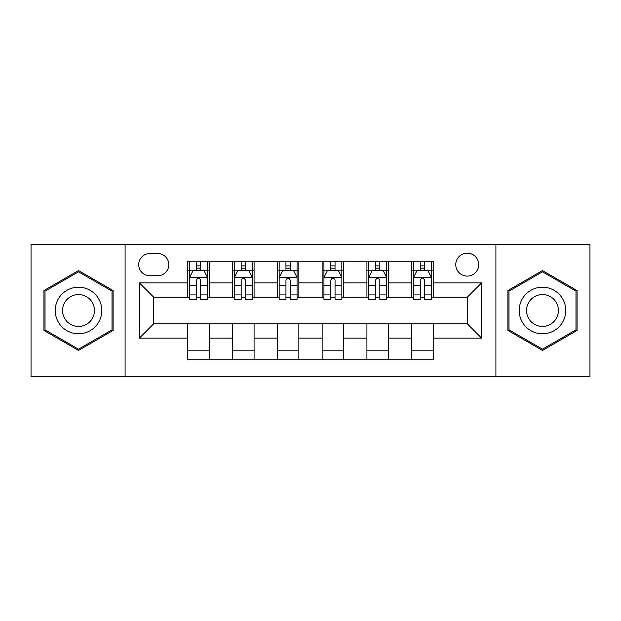 <?xml version="1.0" encoding="UTF-8"?>
<svg xmlns="http://www.w3.org/2000/svg" width="621" height="621" viewBox="0 0 621 621"><rect width="100%" height="100%" fill="white"/><g stroke="black" fill="none" stroke-linecap="round" stroke-linejoin="round"><path stroke-width="0.93" d="M467.24 253.174A11.465 11.465 0 0 0 455.775 264.639A11.465 11.465 0 0 0 467.24 276.104A11.465 11.465 0 0 0 478.706 264.639A11.465 11.465 0 0 0 467.24 253.174M495.907 376.776L589.95 376.776L589.95 244.224L495.907 244.224L495.907 376.776L125.093 376.776L125.093 244.224L31.05 244.224L31.05 376.776L125.093 376.776M149.816 275.747L157.695 275.747A11.108 11.108 0 0 0 168.803 264.639A11.108 11.108 0 0 0 157.695 253.539L149.816 253.539A11.108 11.108 0 0 0 138.708 264.639A11.108 11.108 0 0 0 149.816 275.747M495.907 244.224L125.093 244.224M187.79 338.088L139.43 338.088L139.43 282.912L187.79 282.912L187.79 297.242L153.76 297.242L153.76 323.758L187.79 323.758L187.79 359.761L433.21 359.761L433.21 323.758L467.24 323.758L467.24 297.242L433.21 297.242L433.21 282.912L481.57 282.912L481.57 338.088L433.21 338.088M433.21 282.912L433.21 261.239L187.79 261.239L187.79 282.912M411.707 261.239L411.707 297.242L413.501 297.242M420.308 297.242L424.609 297.242M431.416 297.242L433.21 297.242M411.707 297.242L386.635 297.242M366.926 261.239L366.926 297.242L368.719 297.242M375.526 297.242L379.827 297.242M366.926 297.242L341.845 297.242M322.144 261.239L322.144 297.242L323.937 297.242M330.745 297.242L335.045 297.242M322.144 297.242L297.063 297.242M277.362 261.239L277.362 297.242L279.155 297.242M285.955 297.242L290.255 297.242M277.362 297.242L252.281 297.242M232.58 261.239L232.58 297.242L234.365 297.242M241.173 297.242L245.474 297.242M232.58 297.242L207.499 297.242M187.79 297.242L189.584 297.242M196.391 297.242L200.692 297.242M187.79 323.758L209.293 323.758L209.293 359.761M433.21 323.758L209.293 323.758M209.293 261.239L209.293 297.242M187.79 270.197L189.584 270.197M196.391 270.197L200.692 270.197M207.499 270.197L209.293 270.197M187.79 350.803L209.293 350.803M232.58 323.758L232.58 359.761M254.074 261.239L254.074 297.242M232.58 270.197L234.365 270.197M241.173 270.197L245.474 270.197M252.281 270.197L254.074 270.197M254.074 323.758L254.074 359.761M232.58 350.803L254.074 350.803M277.362 323.758L277.362 359.761M298.856 323.758L298.856 359.761M277.362 350.803L298.856 350.803M298.856 261.239L298.856 297.242M277.362 270.197L279.155 270.197M285.955 270.197L290.255 270.197M297.063 270.197L298.856 270.197M322.144 323.758L322.144 359.761M343.638 323.758L343.638 359.761M322.144 350.803L343.638 350.803M343.638 261.239L343.638 297.242M322.144 270.197L323.937 270.197M330.745 270.197L335.045 270.197M341.845 270.197L343.638 270.197M366.926 323.758L366.926 359.761M388.42 323.758L388.42 359.761M366.926 350.803L388.42 350.803M388.42 261.239L388.42 297.242M366.926 270.197L368.719 270.197M375.526 270.197L379.827 270.197M386.635 270.197L388.42 270.197M411.707 323.758L411.707 359.761M411.707 350.803L433.21 350.803M411.707 270.197L413.501 270.197M420.308 270.197L424.609 270.197M431.416 270.197L433.21 270.197M153.76 297.242L139.43 282.912M153.76 323.758L139.43 338.088M481.57 282.912L467.24 297.242M481.57 338.088L467.24 323.758M78.518 350.423L113.092 330.457L113.092 290.543L78.518 270.577L43.951 290.543L43.951 330.457L78.518 350.423M577.049 290.543L542.482 270.577L507.908 290.543L507.908 330.457L542.482 350.423L577.049 330.457L577.049 290.543M200.692 265.897L196.391 265.897M207.499 294.905L200.692 294.905L200.692 299.392L207.499 299.392L207.499 277.54L203.913 270.376L193.17 270.376L189.584 277.54L189.584 299.392L196.391 299.392L196.391 294.905L189.584 294.905M189.584 277.54L189.584 261.239M207.499 277.54L207.499 261.239M196.391 270.376L196.391 261.239M200.692 261.239L200.692 270.376M200.692 294.905L200.692 280.226C199.256 277.463 197.827 277.463 196.391 280.226L196.391 294.905M245.474 265.897L241.173 265.897M252.281 294.905L245.474 294.905L245.474 299.392L252.281 299.392L252.281 277.54L248.695 270.376L237.952 270.376L234.365 277.54L234.365 299.392L241.173 299.392L241.173 294.905L234.365 294.905M234.365 277.54L234.365 261.239M252.281 277.54L252.281 261.239M241.173 270.376L241.173 261.239M245.474 261.239L245.474 270.376M245.474 294.905L245.474 280.226C244.045 277.463 242.609 277.463 241.173 280.226L241.173 294.905M290.255 265.897L285.955 265.897M297.063 294.905L290.255 294.905L290.255 299.392L297.063 299.392L297.063 277.54L293.485 270.376L282.734 270.376L279.155 277.54L279.155 299.392L285.955 299.392L285.955 294.905L279.155 294.905M279.155 277.54L279.155 261.239M297.063 277.54L297.063 261.239M285.955 270.376L285.955 261.239M290.255 261.239L290.255 270.376M290.255 294.905L290.255 280.226C288.827 277.463 287.391 277.463 285.955 280.226L285.955 294.905M335.045 265.897L330.745 265.897M341.845 294.905L335.045 294.905L335.045 299.392L341.845 299.392L341.845 277.54L338.266 270.376L327.515 270.376L323.937 277.54L323.937 299.392L330.745 299.392L330.745 294.905L323.937 294.905M323.937 277.54L323.937 261.239M341.845 277.54L341.845 261.239M330.745 270.376L330.745 261.239M335.045 261.239L335.045 270.376M335.045 294.905L335.045 280.226C333.609 277.463 332.181 277.463 330.745 280.226L330.745 294.905M379.827 265.897L375.526 265.897M386.635 294.905L379.827 294.905L379.827 299.392L386.635 299.392L386.635 277.54L383.048 270.376L372.305 270.376L368.719 277.54L368.719 299.392L375.526 299.392L375.526 294.905L368.719 294.905M368.719 277.54L368.719 261.239M386.635 277.54L386.635 261.239M375.526 270.376L375.526 261.239M379.827 261.239L379.827 270.376M379.827 294.905L379.827 280.226C378.391 277.463 376.963 277.463 375.526 280.226L375.526 294.905M98.685 298.856A23.288 23.288 0 0 0 66.874 290.333A23.288 23.288 0 0 0 58.351 322.144A23.288 23.288 0 0 0 90.161 330.667A23.288 23.288 0 0 0 98.685 298.856M92.327 302.528A15.944 15.944 0 0 0 70.546 296.691A15.944 15.944 0 0 0 64.716 318.472A15.944 15.944 0 0 0 86.49 324.309A15.944 15.944 0 0 0 92.327 302.528M78.518 349.181L45.023 329.836L45.023 291.164L78.518 271.819L112.021 291.164L112.021 329.836L78.518 349.181M542.482 333.788A23.288 23.288 0 0 0 565.77 310.5A23.288 23.288 0 0 0 542.482 287.212A23.288 23.288 0 0 0 519.195 310.5A23.288 23.288 0 0 0 542.482 333.788M542.482 326.444A15.944 15.944 0 0 0 558.419 310.5A15.944 15.944 0 0 0 542.482 294.556A15.944 15.944 0 0 0 526.538 310.5A15.944 15.944 0 0 0 542.482 326.444M508.979 291.164L542.482 271.819L575.977 291.164L575.977 329.836L542.482 349.181L508.979 329.836L508.979 291.164M424.609 265.897L420.308 265.897M431.416 294.905L424.609 294.905L424.609 299.392L431.416 299.392L431.416 277.54L427.83 270.376L417.087 270.376L413.501 277.54L413.501 299.392L420.308 299.392L420.308 294.905L413.501 294.905M413.501 277.54L413.501 261.239M431.416 277.54L431.416 261.239M420.308 270.376L420.308 261.239M424.609 261.239L424.609 270.376M424.609 294.905L424.609 280.226C423.18 277.463 421.744 277.463 420.308 280.226L420.308 294.905M232.58 338.088L209.293 338.088M232.58 282.912L209.293 282.912M277.362 282.912L254.074 282.912M277.362 338.088L254.074 338.088M322.144 282.912L298.856 282.912M322.144 338.088L298.856 338.088M366.926 282.912L343.638 282.912M366.926 338.088L343.638 338.088M411.707 282.912L388.42 282.912M411.707 338.088L388.42 338.088M207.406 277.362L189.677 277.362M189.584 270.803L192.952 270.803M204.13 270.803L207.499 270.803M196.391 285.295L189.584 285.295M207.499 285.295L200.692 285.295M200.692 268.179L196.391 268.179M252.188 277.362L234.459 277.362M234.365 270.803L237.734 270.803M248.912 270.803L252.281 270.803M241.173 285.295L234.365 285.295M252.281 285.295L245.474 285.295M245.474 268.179L241.173 268.179M296.978 277.362L279.24 277.362M279.155 270.803L282.516 270.803M293.694 270.803L297.063 270.803M285.955 285.295L279.155 285.295M297.063 285.295L290.255 285.295M290.255 268.179L285.955 268.179M341.76 277.362L324.022 277.362M323.937 270.803L327.306 270.803M338.484 270.803L341.845 270.803M330.745 285.295L323.937 285.295M341.845 285.295L335.045 285.295M335.045 268.179L330.745 268.179M386.541 277.362L368.812 277.362M368.719 270.803L372.088 270.803M383.266 270.803L386.635 270.803M375.526 285.295L368.719 285.295M386.635 285.295L379.827 285.295M379.827 268.179L375.526 268.179M431.323 277.362L413.594 277.362M413.501 270.803L416.87 270.803M428.048 270.803L431.416 270.803M420.308 285.295L413.501 285.295M431.416 285.295L424.609 285.295M424.609 268.179L420.308 268.179"/></g></svg>
